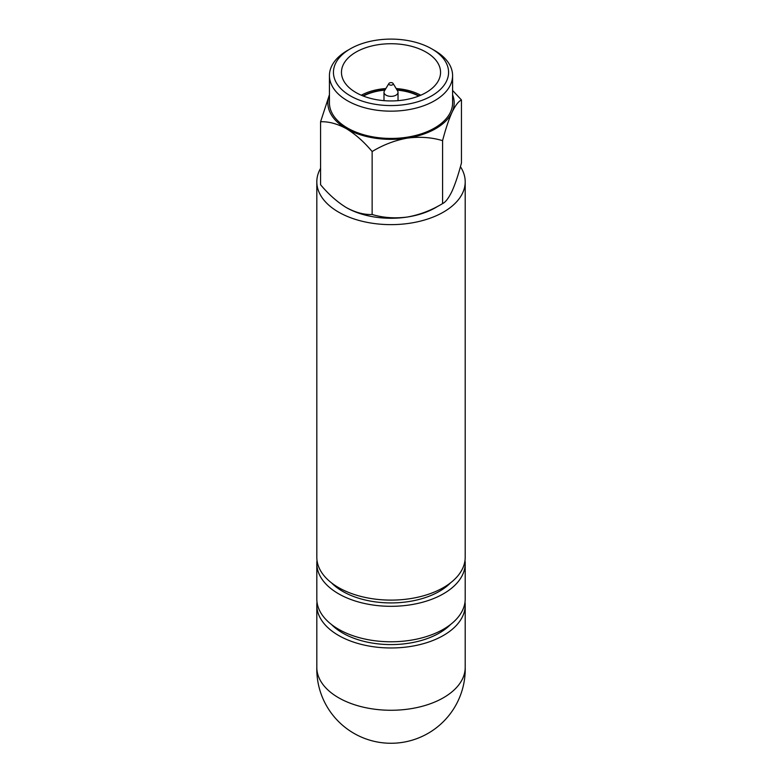 <?xml version="1.0" encoding="UTF-8"?>
<svg xmlns="http://www.w3.org/2000/svg" width="782" height="782" viewBox="0 0 782 782"><rect width="100%" height="100%" fill="white"/><g stroke="black" fill="none" stroke-linecap="round" stroke-linejoin="round"><path stroke-width="1.17" d="M320.571 168.355A74.192 42.834 0 0 0 316.818 181.805A74.192 42.834 0 0 0 338.547 212.088A74.192 42.834 0 0 0 419.406 221.374A74.192 42.834 0 0 0 465.202 181.805A74.192 42.834 0 0 0 460.432 166.683M465.202 181.805L465.202 557.283A74.192 42.834 180 0 1 419.406 596.852A74.192 42.834 180 0 1 338.547 587.565A74.192 42.834 180 0 1 316.818 557.283L316.818 181.805M331.49 582.854A68.337 39.452 0 0 0 342.692 591.368A68.337 39.452 0 0 0 450.54 582.854M317.013 560.381A74.192 42.834 0 0 0 316.818 563.47A74.192 42.834 0 0 0 338.547 593.763A74.192 42.834 0 0 0 419.406 603.049A74.192 42.834 0 0 0 465.202 563.47A74.192 42.834 0 0 0 465.007 560.381M465.202 563.47L465.202 598.944A74.192 42.834 180 0 1 419.406 638.513A74.192 42.834 180 0 1 338.547 629.236A74.192 42.834 180 0 1 316.818 598.944L316.818 563.47M331.49 624.515A68.337 39.452 0 0 0 342.692 633.029A68.337 39.452 0 0 0 450.54 624.515M317.013 602.042A74.192 42.834 0 0 0 316.818 605.141L316.818 667.437A74.192 42.834 0 0 0 338.547 697.72A74.192 42.834 0 0 0 419.406 707.006A74.192 42.834 0 0 0 465.202 667.437L465.202 605.141A74.192 42.834 0 0 0 465.007 602.042M316.818 605.141A74.192 42.834 0 0 0 338.547 635.424A74.192 42.834 0 0 0 419.406 644.71A74.192 42.834 0 0 0 465.202 605.141M350.307 95.834A57.565 33.235 0 0 0 431.723 95.834A57.565 33.235 0 0 0 431.723 48.836L434.557 50.468A61.573 35.552 180 0 1 452.592 75.61A61.573 35.552 180 0 1 414.577 108.454A61.573 35.552 180 0 1 347.472 100.751A61.573 35.552 180 0 1 329.437 75.61A61.573 35.552 180 0 1 347.472 50.468L350.307 48.836A57.565 33.235 0 0 0 350.307 95.834M452.592 94.788A63.156 36.461 180 0 1 452.016 112.325A63.156 36.461 180 0 1 435.672 128.668A63.156 36.461 180 0 1 407.363 138.111C394.988 140.33 383.248 144.807 372.134 151.532L372.134 214.493C383.102 217.787 394.842 218.628 407.363 217.025C419.729 214.806 431.469 210.329 442.583 203.594C445.515 202.255 448.663 198.139 452.016 191.238C455.329 183.799 458.477 174.357 461.458 162.93L461.458 99.969C458.516 101.318 455.368 105.433 452.016 112.325C448.702 119.773 445.554 129.206 442.583 140.643L442.583 203.594M419.064 95.912A41.104 23.734 0 0 0 396.914 89.783M385.115 89.783A41.104 23.734 0 0 0 362.965 95.912M418.702 96.059A41.104 23.734 0 0 0 397.119 90.126M384.91 90.126A41.104 23.734 0 0 0 363.317 96.059M426.043 52.111A49.549 28.602 0 0 0 372.056 45.903A49.549 28.602 0 0 0 341.47 72.335A49.549 28.602 0 0 0 355.976 92.559A49.549 28.602 0 0 0 409.973 98.767A49.549 28.602 0 0 0 440.559 72.335A49.549 28.602 0 0 0 426.043 52.111M329.437 75.61L329.437 102.892A61.573 35.552 0 0 0 347.472 128.023A61.573 35.552 0 0 0 414.577 135.736A61.573 35.552 0 0 0 452.592 102.892L452.592 75.61M452.592 90.448L461.458 99.969M372.134 151.532C364.06 141.884 355.468 134.26 346.358 128.668C337.238 123.732 328.645 121.425 320.571 121.767L320.571 184.728C328.645 194.386 337.238 202 346.358 207.592C355.468 212.528 364.06 214.825 372.134 214.493M320.571 121.767L329.437 94.72M442.583 140.643C431.615 137.349 419.875 136.508 407.363 138.111A63.156 36.461 180 0 1 346.358 128.668A63.156 36.461 180 0 1 329.437 94.788M438.203 206.037A63.156 36.461 180 0 1 407.363 217.025A63.156 36.461 180 0 1 346.358 207.592M434.557 50.468L431.723 48.836A57.565 33.235 0 0 0 350.307 48.836M420.716 95.228A43.108 24.887 0 0 0 396.171 88.552M385.858 88.552A43.108 24.887 0 0 0 361.304 95.228M389.456 82.99A2.209 1.271 0 0 0 388.928 83.469A2.209 1.271 0 0 0 389.837 84.974A2.209 1.271 0 0 0 392.574 84.788A2.209 1.271 0 0 0 393.092 83.469A2.209 1.271 0 0 0 389.456 82.99M393.092 83.469L397.637 90.986A7.018 4.057 180 0 1 398.028 92.315A7.018 4.057 180 0 1 395.975 95.179A7.018 4.057 180 0 1 388.331 96.059A7.018 4.057 180 0 1 383.991 92.315A7.018 4.057 180 0 1 384.392 90.986L388.928 83.469M316.818 667.066A74.222 74.222 0 0 0 428.976 732.822A74.222 74.222 0 0 0 465.202 667.066M383.991 92.315L383.991 100.653M398.028 92.315L398.028 100.653"/></g></svg>
